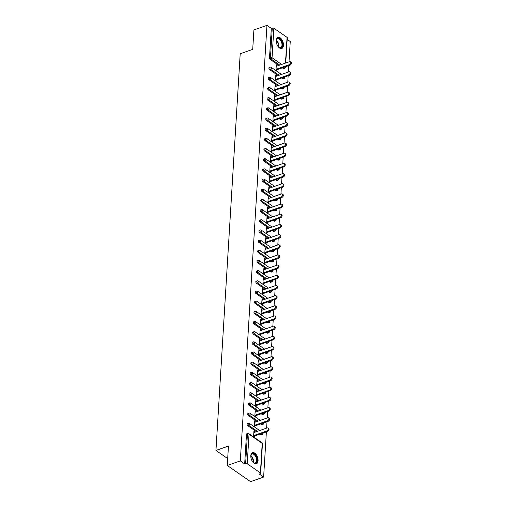 <?xml version="1.0" encoding="UTF-8"?>
<svg xmlns="http://www.w3.org/2000/svg" width="507" height="507" viewBox="0 0 507 507"><rect width="100%" height="100%" fill="white"/><g stroke="black" fill="none" stroke-linecap="round" stroke-linejoin="round"><path stroke-width="0.76" d="M258.069 460.743A5.907 3.264 70.6 0 0 256.32 454.779A5.907 3.264 70.6 0 0 252.473 452.643A5.907 3.264 70.6 0 0 250.8 455.692A5.907 3.264 70.6 0 0 252.543 461.662A5.907 3.264 70.6 0 0 256.39 463.791A5.907 3.264 70.6 0 0 258.069 460.743M283.47 45.421A5.907 3.264 70.6 0 0 281.727 39.457A5.907 3.264 70.6 0 0 277.874 37.322A5.907 3.264 70.6 0 0 276.201 40.376A5.907 3.264 70.6 0 0 277.944 46.34A5.907 3.264 70.6 0 0 281.791 48.476A5.907 3.264 70.6 0 0 283.47 45.421M263.621 477.062L259.261 474.039L260.218 473.703A1.134 0.577 -176.5 0 0 260.649 473.291A1.134 0.577 -176.5 0 0 260.408 472.904L247.22 463.747A1.134 0.577 -176.5 0 0 245.629 463.575L244.672 463.911L240.318 460.888L227.263 465.477L250.572 481.65L263.621 477.062L266.384 431.856M266.612 428.111L267.005 421.678M267.233 417.933L267.626 411.507M267.861 407.761L268.254 401.335M268.482 397.583L268.875 391.157M269.103 387.411L269.496 380.985M269.724 377.24L270.117 370.807M270.345 367.062L270.738 360.635M270.972 356.89L271.365 350.464M271.594 346.712L271.986 340.286M272.215 336.54L272.608 330.114M272.836 326.362L273.229 319.936M273.457 316.191L273.85 309.764M274.084 306.019L274.477 299.586M274.705 295.841L275.098 289.415M275.326 285.669L275.719 279.243M275.947 275.491L276.34 269.065M276.569 265.319L276.961 258.893M277.19 255.148L277.589 248.715M277.817 244.97L278.21 238.543M278.438 234.798L278.831 228.372M279.059 224.62L279.452 218.194M279.68 214.448L280.073 208.022M280.301 204.277L280.694 197.844M280.929 194.099L281.322 187.672M281.55 183.927L281.943 177.501M282.171 173.749L282.564 167.323M282.792 163.577L283.185 157.151M283.413 153.399L283.806 146.973M284.04 143.228L284.433 136.801M284.661 133.056L285.054 126.63M285.283 122.878L285.675 116.452M285.904 112.706L286.297 106.28M286.525 102.528L286.918 96.102M287.152 92.356L287.545 85.93M287.773 82.185L288.166 75.752M288.394 72.007L288.787 65.58M289.015 61.835L290.257 41.523L287.19 39.394M227.263 465.477L228.454 446.04L215.944 450.438L227.687 458.588M215.944 450.438L240.204 53.767L252.714 49.369L253.906 29.938L266.955 25.35L271.308 28.373L269.502 57.918L270.459 57.583L272.265 28.037L271.308 28.373M272.265 28.037A1.134 0.577 3.5 0 1 273.856 28.208L287.051 37.366A1.134 0.577 3.5 0 1 287.292 37.752L285.745 62.982M240.318 460.888L266.955 25.35M275.966 70.631L276.328 64.731L277.025 65.213L276.283 65.479M276.664 71.119L276.746 69.814M276.974 66.068L277.025 65.213M244.672 463.911L246.478 434.366A1.134 0.627 -109.4 0 1 246.801 433.783L247.758 433.447A1.134 0.627 -109.4 0 0 247.435 434.03L246.478 434.366M283.337 68.54L284.288 68.204A1.134 0.627 -109.4 0 0 284.725 68.299L283.768 68.635A1.134 0.627 -109.4 0 1 283.337 68.54L282.336 67.849M278.831 65.416L270.142 59.382A1.134 0.627 -109.4 0 1 269.502 57.918M260.934 434.816L261.885 434.48A1.134 0.627 -109.4 0 0 262.322 434.575L261.371 434.905A1.134 0.627 -109.4 0 1 260.934 434.816L259.933 434.119M256.428 431.685L247.739 425.658A1.134 0.627 -109.4 0 1 247.099 424.194A1.134 0.627 -109.4 0 1 247.422 423.605L248.379 423.275A1.134 0.627 -109.4 0 0 248.056 423.858A1.134 0.627 70.6 0 0 248.696 425.322L247.739 425.658M261.555 424.638L262.506 424.302A1.134 0.627 -109.4 0 0 262.943 424.397L261.992 424.733A1.134 0.627 -109.4 0 1 261.555 424.638L260.56 423.947M257.049 421.513L248.367 415.48A1.134 0.627 -109.4 0 1 247.727 414.023A1.134 0.627 -109.4 0 1 248.05 413.433L249 413.097A1.134 0.627 -109.4 0 0 248.677 413.687A1.134 0.627 70.6 0 0 249.317 415.151L248.367 415.48M262.176 414.466L263.127 414.13A1.134 0.627 -109.4 0 0 263.564 414.225L262.613 414.561A1.134 0.627 -109.4 0 1 262.176 414.466L261.181 413.775M257.67 411.342L248.988 405.308A1.134 0.627 -109.4 0 1 248.348 403.845A1.134 0.627 -109.4 0 1 248.671 403.261L249.621 402.926A1.134 0.627 -109.4 0 0 249.298 403.509A1.134 0.627 70.6 0 0 249.938 404.973L248.988 405.308M262.797 404.288L263.754 403.952A1.134 0.627 -109.4 0 0 264.191 404.047L263.234 404.383A1.134 0.627 -109.4 0 1 262.797 404.288L261.802 403.597M258.297 401.164L249.609 395.137A1.134 0.627 -109.4 0 1 248.969 393.673A1.134 0.627 -109.4 0 1 249.292 393.083L250.243 392.748A1.134 0.627 -109.4 0 0 249.919 393.337A1.134 0.627 70.6 0 0 250.559 394.801L249.609 395.137M263.418 394.116L264.375 393.781A1.134 0.627 -109.4 0 0 264.812 393.876L263.855 394.212A1.134 0.627 -109.4 0 1 263.418 394.116L262.423 393.426M258.919 390.992L250.23 384.959A1.134 0.627 -109.4 0 1 249.59 383.495A1.134 0.627 -109.4 0 1 249.913 382.912L250.87 382.576A1.134 0.627 -109.4 0 0 250.547 383.159A1.134 0.627 70.6 0 0 251.187 384.623L250.23 384.959M264.046 383.945L264.996 383.609A1.134 0.627 -109.4 0 0 265.434 383.698L264.483 384.033A1.134 0.627 -109.4 0 1 264.046 383.945L263.044 383.248M259.54 380.814L250.851 374.787A1.134 0.627 -109.4 0 1 250.211 373.323A1.134 0.627 -109.4 0 1 250.534 372.734L251.491 372.398A1.134 0.627 -109.4 0 0 251.168 372.987A1.134 0.627 70.6 0 0 251.808 374.451L250.851 374.787M264.667 373.767L265.617 373.431A1.134 0.627 -109.4 0 0 266.055 373.526L265.104 373.862A1.134 0.627 -109.4 0 1 264.667 373.767L263.672 373.076M260.161 370.642L251.472 364.609A1.134 0.627 -109.4 0 1 250.838 363.145A1.134 0.627 -109.4 0 1 251.155 362.562L252.112 362.226A1.134 0.627 -109.4 0 0 251.789 362.816A1.134 0.627 70.6 0 0 252.429 364.279L251.472 364.609M265.288 363.595L266.238 363.259A1.134 0.627 -109.4 0 0 266.676 363.354L265.725 363.69A1.134 0.627 -109.4 0 1 265.288 363.595L264.293 362.904M260.782 360.464L252.099 354.437A1.134 0.627 -109.4 0 1 251.459 352.973A1.134 0.627 -109.4 0 1 251.783 352.384L252.733 352.054A1.134 0.627 -109.4 0 0 252.41 352.638A1.134 0.627 70.6 0 0 253.05 354.101L252.099 354.437M265.909 353.417L266.866 353.081A1.134 0.627 -109.4 0 0 267.303 353.176L266.346 353.512A1.134 0.627 -109.4 0 1 265.909 353.417L264.914 352.726M261.409 350.293L252.72 344.266A1.134 0.627 -109.4 0 1 252.08 342.802A1.134 0.627 -109.4 0 1 252.404 342.212L253.354 341.876A1.134 0.627 -109.4 0 0 253.031 342.466A1.134 0.627 70.6 0 0 253.671 343.93L252.72 344.266M266.53 343.245L267.487 342.909A1.134 0.627 -109.4 0 0 267.924 343.005L266.967 343.34A1.134 0.627 -109.4 0 1 266.53 343.245L265.535 342.555M262.03 340.121L253.342 334.088A1.134 0.627 -109.4 0 1 252.701 332.624A1.134 0.627 -109.4 0 1 253.025 332.041L253.975 331.705A1.134 0.627 -109.4 0 0 253.658 332.288A1.134 0.627 70.6 0 0 254.299 333.752L253.342 334.088M267.157 333.067L268.108 332.738A1.134 0.627 -109.4 0 0 268.545 332.826L267.588 333.162A1.134 0.627 -109.4 0 1 267.157 333.067L266.156 332.377M262.651 329.943L253.963 323.916A1.134 0.627 -109.4 0 1 253.323 322.452A1.134 0.627 -109.4 0 1 253.646 321.863L254.603 321.527A1.134 0.627 -109.4 0 0 254.28 322.116A1.134 0.627 70.6 0 0 254.92 323.58L253.963 323.916M267.778 322.896L268.729 322.56A1.134 0.627 -109.4 0 0 269.166 322.655L268.216 322.991A1.134 0.627 -109.4 0 1 267.778 322.896L266.783 322.205M263.272 319.771L254.584 313.738A1.134 0.627 -109.4 0 1 253.95 312.274A1.134 0.627 -109.4 0 1 254.267 311.691L255.224 311.355A1.134 0.627 -109.4 0 0 254.901 311.944A1.134 0.627 70.6 0 0 255.541 313.408L254.584 313.738M268.399 312.724L269.35 312.388A1.134 0.627 -109.4 0 0 269.787 312.483L268.837 312.813A1.134 0.627 -109.4 0 1 268.399 312.724L267.404 312.033M263.894 309.593L255.211 303.566A1.134 0.627 -109.4 0 1 254.571 302.102A1.134 0.627 -109.4 0 1 254.894 301.513L255.845 301.183A1.134 0.627 -109.4 0 0 255.522 301.766A1.134 0.627 70.6 0 0 256.162 303.23L255.211 303.566M269.021 302.546L269.978 302.21A1.134 0.627 -109.4 0 0 270.408 302.305L269.458 302.641A1.134 0.627 -109.4 0 1 269.021 302.546L268.026 301.855M264.521 299.422L255.832 293.395A1.134 0.627 -109.4 0 1 255.192 291.931A1.134 0.627 -109.4 0 1 255.515 291.341L256.466 291.005A1.134 0.627 -109.4 0 0 256.143 291.595A1.134 0.627 70.6 0 0 256.783 293.059L255.832 293.395M269.642 292.374L270.599 292.038A1.134 0.627 -109.4 0 0 271.036 292.133L270.079 292.469A1.134 0.627 -109.4 0 1 269.642 292.374L268.647 291.683M265.142 289.25L256.453 283.217A1.134 0.627 -109.4 0 1 255.813 281.753A1.134 0.627 -109.4 0 1 256.136 281.17L257.087 280.834A1.134 0.627 -109.4 0 0 256.77 281.417A1.134 0.627 70.6 0 0 257.404 282.881L256.453 283.217M270.269 282.196L271.22 281.867A1.134 0.627 -109.4 0 0 271.657 281.955L270.7 282.291A1.134 0.627 -109.4 0 1 270.269 282.196L269.268 281.505M265.763 279.072L257.074 273.045A1.134 0.627 -109.4 0 1 256.434 271.581A1.134 0.627 -109.4 0 1 256.757 270.992L257.714 270.656A1.134 0.627 -109.4 0 0 257.391 271.245A1.134 0.627 70.6 0 0 258.031 272.709L257.074 273.045M270.89 272.025L271.841 271.689A1.134 0.627 -109.4 0 0 272.278 271.784L271.327 272.12A1.134 0.627 -109.4 0 1 270.89 272.025L269.895 271.334M266.384 268.9L257.695 262.867A1.134 0.627 -109.4 0 1 257.062 261.403A1.134 0.627 -109.4 0 1 257.379 260.82L258.336 260.484A1.134 0.627 -109.4 0 0 258.012 261.073A1.134 0.627 70.6 0 0 258.652 262.531L257.695 262.867M271.511 261.853L272.462 261.517A1.134 0.627 -109.4 0 0 272.899 261.612L271.948 261.942A1.134 0.627 -109.4 0 1 271.511 261.853L270.516 261.156M267.005 258.722L258.323 252.695A1.134 0.627 -109.4 0 1 257.683 251.231A1.134 0.627 -109.4 0 1 258.006 250.642L258.957 250.312A1.134 0.627 -109.4 0 0 258.633 250.895A1.134 0.627 70.6 0 0 259.273 252.359L258.323 252.695M272.132 251.675L273.089 251.339A1.134 0.627 -109.4 0 0 273.52 251.434L272.57 251.77A1.134 0.627 -109.4 0 1 272.132 251.675L271.137 250.984M267.633 248.55L258.944 242.523A1.134 0.627 -109.4 0 1 258.304 241.059A1.134 0.627 -109.4 0 1 258.627 240.47L259.578 240.134A1.134 0.627 -109.4 0 0 259.254 240.724A1.134 0.627 70.6 0 0 259.895 242.188L258.944 242.523M272.753 241.503L273.71 241.167A1.134 0.627 -109.4 0 0 274.148 241.262L273.191 241.598A1.134 0.627 -109.4 0 1 272.753 241.503L271.758 240.812M268.254 238.379L259.565 232.345A1.134 0.627 -109.4 0 1 258.925 230.881A1.134 0.627 -109.4 0 1 259.248 230.298L260.199 229.963A1.134 0.627 -109.4 0 0 259.882 230.546A1.134 0.627 70.6 0 0 260.516 232.01L259.565 232.345M273.374 231.325L274.331 230.996A1.134 0.627 -109.4 0 0 274.769 231.084L273.812 231.42A1.134 0.627 -109.4 0 1 273.374 231.325L272.379 230.634M268.875 228.201L260.186 222.174A1.134 0.627 -109.4 0 1 259.546 220.71A1.134 0.627 -109.4 0 1 259.869 220.12L260.826 219.785A1.134 0.627 -109.4 0 0 260.503 220.374A1.134 0.627 70.6 0 0 261.143 221.838L260.186 222.174M274.002 221.153L274.952 220.818A1.134 0.627 -109.4 0 0 275.39 220.913L274.439 221.248A1.134 0.627 -109.4 0 1 274.002 221.153L273 220.463M269.496 218.029L260.807 211.996A1.134 0.627 -109.4 0 1 260.167 210.532A1.134 0.627 -109.4 0 1 260.49 209.949L261.447 209.613A1.134 0.627 -109.4 0 0 261.124 210.196A1.134 0.627 70.6 0 0 261.764 211.66L260.807 211.996M274.623 210.982L275.574 210.646A1.134 0.627 -109.4 0 0 276.011 210.735L275.06 211.07A1.134 0.627 -109.4 0 1 274.623 210.982L273.628 210.285M270.117 207.851L261.435 201.824A1.134 0.627 -109.4 0 1 260.794 200.36A1.134 0.627 -109.4 0 1 261.118 199.771L262.068 199.435A1.134 0.627 -109.4 0 0 261.745 200.024A1.134 0.627 70.6 0 0 262.385 201.488L261.435 201.824M275.244 200.804L276.201 200.468A1.134 0.627 -109.4 0 0 276.632 200.563L275.681 200.899A1.134 0.627 -109.4 0 1 275.244 200.804L274.249 200.113M270.738 197.679L262.056 191.646A1.134 0.627 -109.4 0 1 261.416 190.188A1.134 0.627 -109.4 0 1 261.739 189.599L262.689 189.263A1.134 0.627 -109.4 0 0 262.366 189.852A1.134 0.627 70.6 0 0 263.006 191.316L262.056 191.646M275.865 190.632L276.822 190.296A1.134 0.627 -109.4 0 0 277.259 190.391L276.302 190.727A1.134 0.627 -109.4 0 1 275.865 190.632L274.87 189.941M271.365 187.508L262.677 181.474A1.134 0.627 -109.4 0 1 262.037 180.01A1.134 0.627 -109.4 0 1 262.36 179.427L263.31 179.091A1.134 0.627 -109.4 0 0 262.987 179.674A1.134 0.627 70.6 0 0 263.627 181.138L262.677 181.474M276.486 180.454L277.443 180.118A1.134 0.627 -109.4 0 0 277.88 180.213L276.923 180.549A1.134 0.627 -109.4 0 1 276.486 180.454L275.491 179.763M271.986 177.33L263.298 171.303A1.134 0.627 -109.4 0 1 262.658 169.839A1.134 0.627 -109.4 0 1 262.981 169.249L263.938 168.913A1.134 0.627 -109.4 0 0 263.615 169.503A1.134 0.627 70.6 0 0 264.255 170.967L263.298 171.303M277.114 170.282L278.064 169.946A1.134 0.627 -109.4 0 0 278.501 170.041L277.551 170.377A1.134 0.627 -109.4 0 1 277.114 170.282L276.112 169.592M272.608 167.158L263.919 161.125A1.134 0.627 -109.4 0 1 263.279 159.661A1.134 0.627 -109.4 0 1 263.602 159.078L264.559 158.742A1.134 0.627 -109.4 0 0 264.236 159.325A1.134 0.627 70.6 0 0 264.876 160.789L263.919 161.125M277.735 160.104L278.685 159.775A1.134 0.627 -109.4 0 0 279.123 159.863L278.172 160.199A1.134 0.627 -109.4 0 1 277.735 160.104L276.74 159.413M273.229 156.98L264.546 150.953A1.134 0.627 -109.4 0 1 263.906 149.489A1.134 0.627 -109.4 0 1 264.229 148.9L265.18 148.564A1.134 0.627 -109.4 0 0 264.857 149.153A1.134 0.627 70.6 0 0 265.497 150.617L264.546 150.953M278.356 149.933L279.306 149.597A1.134 0.627 -109.4 0 0 279.744 149.692L278.793 150.028A1.134 0.627 -109.4 0 1 278.356 149.933L277.361 149.242M273.85 146.808L265.167 140.775A1.134 0.627 -109.4 0 1 264.527 139.311A1.134 0.627 -109.4 0 1 264.85 138.728L265.801 138.392A1.134 0.627 -109.4 0 0 265.478 138.981A1.134 0.627 70.6 0 0 266.118 140.445L265.167 140.775M278.977 139.761L279.934 139.425A1.134 0.627 -109.4 0 0 280.371 139.52L279.414 139.85A1.134 0.627 -109.4 0 1 278.977 139.761L277.982 139.07M274.477 136.63L265.788 130.603A1.134 0.627 -109.4 0 1 265.148 129.139A1.134 0.627 -109.4 0 1 265.472 128.55L266.422 128.22A1.134 0.627 -109.4 0 0 266.099 128.803A1.134 0.627 70.6 0 0 266.739 130.267L265.788 130.603M279.598 129.583L280.555 129.247A1.134 0.627 -109.4 0 0 280.992 129.342L280.035 129.678A1.134 0.627 -109.4 0 1 279.598 129.583L278.603 128.892M275.098 126.458L266.409 120.432A1.134 0.627 -109.4 0 1 265.769 118.968A1.134 0.627 -109.4 0 1 266.093 118.378L267.05 118.042A1.134 0.627 -109.4 0 0 266.726 118.632A1.134 0.627 70.6 0 0 267.366 120.096L266.409 120.432M280.225 119.411L281.176 119.075A1.134 0.627 -109.4 0 0 281.613 119.17L280.656 119.506A1.134 0.627 -109.4 0 1 280.225 119.411L279.224 118.72M275.719 116.287L267.031 110.253A1.134 0.627 -109.4 0 1 266.39 108.79A1.134 0.627 -109.4 0 1 266.714 108.206L267.671 107.871A1.134 0.627 -109.4 0 0 267.347 108.454A1.134 0.627 70.6 0 0 267.988 109.918L267.031 110.253M280.846 109.233L281.797 108.904A1.134 0.627 -109.4 0 0 282.234 108.992L281.284 109.328A1.134 0.627 -109.4 0 1 280.846 109.233L279.851 108.542M276.34 106.109L267.652 100.082A1.134 0.627 -109.4 0 1 267.018 98.618A1.134 0.627 -109.4 0 1 267.335 98.028L268.292 97.693A1.134 0.627 -109.4 0 0 267.969 98.282A1.134 0.627 70.6 0 0 268.609 99.746L267.652 100.082M281.467 99.061L282.418 98.726A1.134 0.627 -109.4 0 0 282.855 98.821L281.905 99.157A1.134 0.627 -109.4 0 1 281.467 99.061L280.472 98.371M276.961 95.937L268.279 89.904A1.134 0.627 -109.4 0 1 267.639 88.44A1.134 0.627 -109.4 0 1 267.962 87.857L268.913 87.521A1.134 0.627 -109.4 0 0 268.59 88.11A1.134 0.627 70.6 0 0 269.23 89.568L268.279 89.904M282.088 88.89L283.045 88.554A1.134 0.627 -109.4 0 0 283.476 88.649L282.526 88.979A1.134 0.627 -109.4 0 1 282.088 88.89L281.093 88.193M277.589 85.759L268.9 79.732A1.134 0.627 -109.4 0 1 268.26 78.268A1.134 0.627 -109.4 0 1 268.583 77.679L269.534 77.349A1.134 0.627 -109.4 0 0 269.211 77.932A1.134 0.627 70.6 0 0 269.851 79.396L268.9 79.732M282.71 78.712L283.667 78.376A1.134 0.627 -109.4 0 0 284.104 78.471L283.147 78.807A1.134 0.627 -109.4 0 1 282.71 78.712L281.715 78.021M278.21 75.587L269.521 69.56A1.134 0.627 -109.4 0 1 268.881 68.096A1.134 0.627 -109.4 0 1 269.204 67.507L270.155 67.171A1.134 0.627 -109.4 0 0 269.838 67.761A1.134 0.627 70.6 0 0 270.472 69.225L269.521 69.56M276.353 76.24L276.404 75.391L275.707 74.903L275.345 80.803M276.042 81.291L276.125 79.986M275.732 86.412L275.783 85.563L275.086 85.081L274.724 90.981M275.421 91.463L275.504 90.164M275.111 96.59L275.162 95.734L274.458 95.253L274.097 101.153M274.8 101.641L274.876 100.335M274.483 106.762L274.541 105.912L273.837 105.424L273.476 111.331M274.179 111.813L274.255 110.507M273.862 116.94L273.913 116.084L273.216 115.602L272.855 121.503M273.552 121.991L273.634 120.685M273.241 127.111L273.292 126.262L272.595 125.774L272.234 131.674M272.931 132.162L273.013 130.857M272.62 137.283L272.671 136.434L271.974 135.952L271.613 141.852M272.31 142.334L272.392 141.035M271.999 147.461L272.05 146.612L271.346 146.124L270.985 152.024M271.689 152.512L271.765 151.206M271.372 157.633L271.429 156.783L270.725 156.295L270.364 162.202M271.068 162.684L271.144 161.378M270.751 167.811L270.801 166.955L270.104 166.473L269.743 172.374M270.44 172.862L270.523 171.556M270.13 177.982L270.18 177.133L269.483 176.645L269.122 182.545M269.819 183.033L269.901 181.728M269.509 188.154L269.559 187.305L268.862 186.823L268.501 192.723M269.198 193.205L269.28 191.906M268.887 198.332L268.938 197.483L268.235 196.995L267.88 202.895M268.577 203.383L268.653 202.078M268.26 208.504L268.317 207.655L267.614 207.167L267.252 213.073M267.956 213.555L268.032 212.256M267.639 218.682L267.69 217.826L266.993 217.345L266.631 223.245M267.328 223.733L267.411 222.427M267.018 228.853L267.069 228.004L266.371 227.516L266.01 233.423M266.707 233.904L266.79 232.599M266.397 239.025L266.448 238.176L265.75 237.694L265.389 243.594M266.086 244.082L266.169 242.777M265.776 249.203L265.826 248.354L265.129 247.866L264.768 253.766M265.465 254.254L265.541 252.949M265.148 259.375L265.205 258.526L264.502 258.038L264.141 263.944M264.844 264.426L264.92 263.127M264.527 269.553L264.578 268.697L263.881 268.216L263.52 274.116M264.223 274.604L264.299 273.298M263.906 279.725L263.957 278.875L263.26 278.387L262.899 284.294M263.596 284.776L263.678 283.47M263.285 289.903L263.336 289.047L262.639 288.565L262.277 294.466M262.975 294.954L263.057 293.648M262.664 300.074L262.715 299.225L262.018 298.737L261.656 304.637M262.353 305.125L262.436 303.82M262.037 310.246L262.094 309.397L261.39 308.915L261.029 314.815M261.732 315.297L261.808 313.998M261.416 320.424L261.473 319.575L260.769 319.087L260.408 324.987M261.111 325.475L261.187 324.169M260.794 330.596L260.845 329.746L260.148 329.258L259.787 335.165M260.484 335.647L260.566 334.341M260.173 340.774L260.224 339.918L259.527 339.437L259.166 345.337M259.863 345.825L259.945 344.519M259.552 350.945L259.603 350.096L258.906 349.608L258.545 355.508M259.242 355.996L259.324 354.691M258.931 361.117L258.982 360.268L258.278 359.786L257.917 365.686M258.621 366.168L258.697 364.869M258.304 371.295L258.361 370.446L257.657 369.958L257.296 375.858M258 376.346L258.076 375.041M257.683 381.467L257.733 380.618L257.036 380.13L256.675 386.036M257.372 386.518L257.455 385.219M257.062 391.645L257.112 390.789L256.415 390.308L256.054 396.208M256.751 396.696L256.834 395.39M256.441 401.817L256.491 400.967L255.794 400.479L255.433 406.386M256.13 406.868L256.212 405.562M255.82 411.988L255.87 411.139L255.167 410.657L254.812 416.558M255.509 417.039L255.585 415.74M255.192 422.166L255.249 421.317L254.546 420.829L254.184 426.729M254.888 427.217L254.964 425.912M254.571 432.338L254.622 431.489L253.925 431.001L253.563 436.907M254.261 437.389L254.343 436.09M276.404 75.391L275.662 75.651M275.783 85.563L275.035 85.822M275.162 95.734L274.414 96M274.541 105.912L273.793 106.172M273.913 116.084L273.172 116.35M273.292 126.262L272.551 126.522M272.671 136.434L271.923 136.694M272.05 146.612L271.302 146.872M271.429 156.783L270.681 157.043M270.801 166.955L270.06 167.221M270.18 177.133L269.439 177.393M269.559 187.305L268.811 187.565M268.938 197.483L268.19 197.743M268.317 207.655L267.569 207.914M267.69 217.826L266.948 218.092M267.069 228.004L266.327 228.264M266.448 238.176L265.706 238.442M265.826 248.354L265.079 248.614M265.205 258.526L264.458 258.785M264.578 268.697L263.836 268.964M263.957 278.875L263.215 279.135M263.336 289.047L262.594 289.313M262.715 299.225L261.967 299.485M262.094 309.397L261.346 309.657M261.473 319.575L260.725 319.835M260.845 329.746L260.104 330.006M260.224 339.918L259.483 340.184M259.603 350.096L258.855 350.356M258.982 360.268L258.234 360.528M258.361 370.446L257.613 370.706M257.733 380.618L256.992 380.877M257.112 390.789L256.371 391.055M256.491 400.967L255.743 401.227M255.87 411.139L255.122 411.405M255.249 421.317L254.501 421.577M254.622 431.489L253.88 431.749M290.359 61.746L291.056 62.234A1.743 1.153 124.8 0 1 291.31 63.762A1.743 1.153 124.8 0 1 289.972 65.162L289.275 64.681A1.743 1.153 -55.2 0 0 290.612 63.274A1.743 1.153 -55.2 0 0 290.359 61.746A1.743 1.153 -55.2 0 0 289.459 61.677L276.233 66.328M289.275 64.681L276.049 69.326M289.972 65.162L275.998 70.074M289.738 71.924L290.435 72.406A1.743 1.153 124.8 0 1 290.688 73.933A1.743 1.153 124.8 0 1 289.351 75.34L288.654 74.852A1.743 1.153 -55.2 0 0 289.985 73.445A1.743 1.153 -55.2 0 0 289.738 71.924A1.743 1.153 -55.2 0 0 288.838 71.855L275.605 76.5M288.654 74.852L275.421 79.504M289.351 75.34L275.377 80.245M289.117 82.096L289.814 82.584A1.743 1.153 124.8 0 1 290.067 84.105A1.743 1.153 124.8 0 1 288.73 85.512L288.027 85.024A1.743 1.153 -55.2 0 0 289.364 83.623A1.743 1.153 -55.2 0 0 289.117 82.096A1.743 1.153 -55.2 0 0 288.21 82.026L274.984 86.678M288.027 85.024L274.8 89.676M288.73 85.512L274.756 90.423M288.496 92.268L289.193 92.756A1.743 1.153 124.8 0 1 289.44 94.283A1.743 1.153 124.8 0 1 288.109 95.684L287.406 95.202A1.743 1.153 -55.2 0 0 288.743 93.795A1.743 1.153 -55.2 0 0 288.496 92.268A1.743 1.153 -55.2 0 0 287.589 92.204L274.363 96.85M287.406 95.202L274.179 99.847M288.109 95.684L274.135 100.595M287.868 102.446L288.572 102.927A1.743 1.153 124.8 0 1 288.819 104.455A1.743 1.153 124.8 0 1 287.482 105.862L286.785 105.374A1.743 1.153 -55.2 0 0 288.122 103.973A1.743 1.153 -55.2 0 0 287.868 102.446A1.743 1.153 -55.2 0 0 286.968 102.376L273.742 107.021M286.785 105.374L273.558 110.025M287.482 105.862L273.514 110.773M287.247 112.617L287.944 113.105A1.743 1.153 124.8 0 1 288.198 114.633A1.743 1.153 124.8 0 1 286.861 116.033L286.163 115.552A1.743 1.153 -55.2 0 0 287.501 114.145A1.743 1.153 -55.2 0 0 287.247 112.617A1.743 1.153 -55.2 0 0 286.347 112.548L273.121 117.199M286.163 115.552L272.937 120.197M286.861 116.033L272.886 120.945M276.201 41.295A5.114 2.827 -109.4 0 1 276.321 40.072A5.114 2.827 -109.4 0 1 281.163 40.345A5.114 2.827 -109.4 0 1 282.285 46.448A5.114 2.827 -109.4 0 1 278.863 47.303A5.114 2.827 -109.4 0 1 278.001 46.422M280.732 40.649A4.734 2.617 70.6 0 0 277.487 38.703A4.734 2.617 70.6 0 0 276.29 40.243A4.734 2.617 -109.4 0 1 277.627 41.745A4.734 2.617 -109.4 0 1 278.73 47.189A4.734 2.617 70.6 0 0 280.631 47.639A4.734 2.617 70.6 0 0 280.732 40.649M281.417 48.564A5.869 3.245 70.6 0 0 281.429 39.939A5.869 3.245 70.6 0 0 277.525 37.493M250.8 456.617A5.114 2.827 -109.4 0 1 250.921 455.394A5.114 2.827 -109.4 0 1 255.762 455.666A5.114 2.827 -109.4 0 1 256.884 461.763A5.114 2.827 -109.4 0 1 253.462 462.618A5.114 2.827 -109.4 0 1 252.6 461.738M255.332 455.97A4.734 2.617 70.6 0 0 252.087 454.025A4.734 2.617 70.6 0 0 250.889 455.559A4.734 2.617 -109.4 0 1 252.226 457.061A4.734 2.617 -109.4 0 1 253.329 462.504A4.734 2.617 70.6 0 0 255.23 462.954A4.734 2.617 70.6 0 0 255.332 455.97M256.01 463.88A5.869 3.245 70.6 0 0 256.029 455.261A5.869 3.245 70.6 0 0 252.125 452.808M286.626 122.795L287.323 123.277A1.743 1.153 124.8 0 1 287.577 124.804A1.743 1.153 124.8 0 1 286.24 126.211L285.542 125.723A1.743 1.153 -55.2 0 0 286.873 124.316A1.743 1.153 -55.2 0 0 286.626 122.795A1.743 1.153 -55.2 0 0 285.726 122.726L272.493 127.371M285.542 125.723L272.31 130.375M286.24 126.211L272.265 131.123M286.005 132.967L286.702 133.455A1.743 1.153 124.8 0 1 286.956 134.976A1.743 1.153 124.8 0 1 285.618 136.383L284.921 135.901A1.743 1.153 -55.2 0 0 286.252 134.494A1.743 1.153 -55.2 0 0 286.005 132.967A1.743 1.153 -55.2 0 0 285.099 132.897L271.872 137.549M284.921 135.901L271.689 140.547M285.618 136.383L271.644 141.295M285.384 143.139L286.081 143.627A1.743 1.153 124.8 0 1 286.328 145.154A1.743 1.153 124.8 0 1 284.997 146.561L284.294 146.073A1.743 1.153 -55.2 0 0 285.631 144.666A1.743 1.153 -55.2 0 0 285.384 143.139A1.743 1.153 -55.2 0 0 284.478 143.075L271.251 147.721M284.294 146.073L271.068 150.718M284.997 146.561L271.023 151.466M284.757 153.317L285.46 153.798A1.743 1.153 124.8 0 1 285.707 155.326A1.743 1.153 124.8 0 1 284.37 156.733L283.673 156.245A1.743 1.153 -55.2 0 0 285.01 154.844A1.743 1.153 -55.2 0 0 284.757 153.317A1.743 1.153 -55.2 0 0 283.857 153.247L270.63 157.899M283.673 156.245L270.446 160.896M284.37 156.733L270.402 161.644M284.135 163.488L284.839 163.976A1.743 1.153 124.8 0 1 285.086 165.504A1.743 1.153 124.8 0 1 283.749 166.904L283.052 166.423A1.743 1.153 -55.2 0 0 284.389 165.016A1.743 1.153 -55.2 0 0 284.135 163.488A1.743 1.153 -55.2 0 0 283.236 163.419L270.009 168.071M283.052 166.423L269.825 171.068M283.749 166.904L269.775 171.816M283.514 173.667L284.212 174.148A1.743 1.153 124.8 0 1 284.465 175.675A1.743 1.153 124.8 0 1 283.128 177.082L282.431 176.594A1.743 1.153 -55.2 0 0 283.768 175.188A1.743 1.153 -55.2 0 0 283.514 173.667A1.743 1.153 -55.2 0 0 282.614 173.597L269.382 178.242M282.431 176.594L269.198 181.246M283.128 177.082L269.154 181.994M282.893 183.838L283.59 184.326A1.743 1.153 124.8 0 1 283.844 185.847A1.743 1.153 124.8 0 1 282.507 187.254L281.81 186.772A1.743 1.153 -55.2 0 0 283.14 185.366A1.743 1.153 -55.2 0 0 282.893 183.838A1.743 1.153 -55.2 0 0 281.993 183.768L268.761 188.42M281.81 186.772L268.577 191.418M282.507 187.254L268.533 192.166M282.272 194.01L282.969 194.498A1.743 1.153 124.8 0 1 283.217 196.025A1.743 1.153 124.8 0 1 281.886 197.432L281.182 196.944A1.743 1.153 -55.2 0 0 282.519 195.537A1.743 1.153 -55.2 0 0 282.272 194.01A1.743 1.153 -55.2 0 0 281.366 193.947L268.14 198.592M281.182 196.944L267.956 201.596M281.886 197.432L267.911 202.337M281.645 204.188L282.348 204.67A1.743 1.153 124.8 0 1 282.595 206.197A1.743 1.153 124.8 0 1 281.265 207.604L280.561 207.116A1.743 1.153 -55.2 0 0 281.898 205.715A1.743 1.153 -55.2 0 0 281.645 204.188A1.743 1.153 -55.2 0 0 280.745 204.118L267.519 208.77M280.561 207.116L267.335 211.768M281.265 207.604L267.29 212.515M281.024 214.36L281.727 214.848A1.743 1.153 124.8 0 1 281.974 216.375A1.743 1.153 124.8 0 1 280.637 217.776L279.94 217.294A1.743 1.153 -55.2 0 0 281.277 215.887A1.743 1.153 -55.2 0 0 281.024 214.36A1.743 1.153 -55.2 0 0 280.124 214.29L266.897 218.942M279.94 217.294L266.714 221.939M280.637 217.776L266.669 222.687M280.403 224.538L281.1 225.019A1.743 1.153 124.8 0 1 281.353 226.547A1.743 1.153 124.8 0 1 280.016 227.954L279.319 227.466A1.743 1.153 -55.2 0 0 280.656 226.065A1.743 1.153 -55.2 0 0 280.403 224.538A1.743 1.153 -55.2 0 0 279.503 224.468L266.27 229.113M279.319 227.466L266.093 232.117M280.016 227.954L266.042 232.865M279.782 234.709L280.479 235.197A1.743 1.153 124.8 0 1 280.732 236.718A1.743 1.153 124.8 0 1 279.395 238.125L278.698 237.644A1.743 1.153 -55.2 0 0 280.029 236.237A1.743 1.153 -55.2 0 0 279.782 234.709A1.743 1.153 -55.2 0 0 278.882 234.64L265.649 239.291M278.698 237.644L265.465 242.289M279.395 238.125L265.421 243.037M279.161 244.887L279.858 245.369A1.743 1.153 124.8 0 1 280.111 246.896A1.743 1.153 124.8 0 1 278.774 248.303L278.07 247.815A1.743 1.153 -55.2 0 0 279.408 246.408A1.743 1.153 -55.2 0 0 279.161 244.887A1.743 1.153 -55.2 0 0 278.254 244.818L265.028 249.463M278.07 247.815L264.844 252.467M278.774 248.303L264.8 253.208M278.533 255.059L279.237 255.541A1.743 1.153 124.8 0 1 279.484 257.068A1.743 1.153 124.8 0 1 278.153 258.475L277.449 257.987A1.743 1.153 -55.2 0 0 278.787 256.586A1.743 1.153 -55.2 0 0 278.533 255.059A1.743 1.153 -55.2 0 0 277.633 254.989L264.407 259.641M277.449 257.987L264.223 262.639M278.153 258.475L264.179 263.387M277.912 265.231L278.616 265.719A1.743 1.153 124.8 0 1 278.863 267.246A1.743 1.153 124.8 0 1 277.525 268.647L276.828 268.165A1.743 1.153 -55.2 0 0 278.166 266.758A1.743 1.153 -55.2 0 0 277.912 265.231A1.743 1.153 -55.2 0 0 277.012 265.161L263.786 269.813M276.828 268.165L263.602 272.81M277.525 268.647L263.558 273.558M277.291 275.409L277.988 275.89A1.743 1.153 124.8 0 1 278.242 277.418A1.743 1.153 124.8 0 1 276.904 278.825L276.207 278.337A1.743 1.153 -55.2 0 0 277.544 276.936A1.743 1.153 -55.2 0 0 277.291 275.409A1.743 1.153 -55.2 0 0 276.391 275.339L263.165 279.984M276.207 278.337L262.981 282.988M276.904 278.825L262.93 283.736M276.67 285.58L277.367 286.068A1.743 1.153 124.8 0 1 277.621 287.596A1.743 1.153 124.8 0 1 276.283 288.996L275.586 288.515A1.743 1.153 -55.2 0 0 276.917 287.108A1.743 1.153 -55.2 0 0 276.67 285.58A1.743 1.153 -55.2 0 0 275.77 285.511L262.537 290.162M275.586 288.515L262.353 293.16M276.283 288.996L262.309 293.908M276.049 295.758L276.746 296.24A1.743 1.153 124.8 0 1 276.999 297.767A1.743 1.153 124.8 0 1 275.662 299.174L274.959 298.686A1.743 1.153 -55.2 0 0 276.296 297.279A1.743 1.153 -55.2 0 0 276.049 295.758A1.743 1.153 -55.2 0 0 275.143 295.689L261.916 300.334M274.959 298.686L261.732 303.338M275.662 299.174L261.688 304.086M275.428 305.93L276.125 306.418A1.743 1.153 124.8 0 1 276.372 307.939A1.743 1.153 124.8 0 1 275.041 309.346L274.338 308.864A1.743 1.153 -55.2 0 0 275.675 307.457A1.743 1.153 -55.2 0 0 275.428 305.93A1.743 1.153 -55.2 0 0 274.521 305.86L261.295 310.512M274.338 308.864L261.111 313.51M275.041 309.346L261.067 314.258M274.8 316.102L275.504 316.59A1.743 1.153 124.8 0 1 275.751 318.117A1.743 1.153 124.8 0 1 274.414 319.524L273.717 319.036A1.743 1.153 -55.2 0 0 275.054 317.629A1.743 1.153 -55.2 0 0 274.8 316.102A1.743 1.153 -55.2 0 0 273.9 316.038L260.674 320.684M273.717 319.036L260.49 323.681M274.414 319.524L260.446 324.429M274.179 326.28L274.876 326.762A1.743 1.153 124.8 0 1 275.13 328.289A1.743 1.153 124.8 0 1 273.793 329.696L273.096 329.208A1.743 1.153 -55.2 0 0 274.433 327.807A1.743 1.153 -55.2 0 0 274.179 326.28A1.743 1.153 -55.2 0 0 273.279 326.21L260.053 330.856M273.096 329.208L259.869 333.859M273.793 329.696L259.818 334.607M273.558 336.452L274.255 336.94A1.743 1.153 124.8 0 1 274.509 338.467A1.743 1.153 124.8 0 1 273.172 339.867L272.474 339.386A1.743 1.153 -55.2 0 0 273.805 337.979A1.743 1.153 -55.2 0 0 273.558 336.452A1.743 1.153 -55.2 0 0 272.658 336.382L259.426 341.034M272.474 339.386L259.242 344.031M273.172 339.867L259.197 344.779M272.937 346.63L273.634 347.111A1.743 1.153 124.8 0 1 273.888 348.639A1.743 1.153 124.8 0 1 272.551 350.045L271.853 349.557A1.743 1.153 -55.2 0 0 273.184 348.151A1.743 1.153 -55.2 0 0 272.937 346.63A1.743 1.153 -55.2 0 0 272.031 346.56L258.804 351.205M271.853 349.557L258.621 354.209M272.551 350.045L258.576 354.957M272.316 356.801L273.013 357.289A1.743 1.153 124.8 0 1 273.26 358.81A1.743 1.153 124.8 0 1 271.929 360.217L271.226 359.736A1.743 1.153 -55.2 0 0 272.563 358.329A1.743 1.153 -55.2 0 0 272.316 356.801A1.743 1.153 -55.2 0 0 271.41 356.732L258.183 361.383M271.226 359.736L258 364.381M271.929 360.217L257.955 365.129M271.689 366.973L272.392 367.461A1.743 1.153 124.8 0 1 272.639 368.988A1.743 1.153 124.8 0 1 271.302 370.395L270.605 369.907A1.743 1.153 -55.2 0 0 271.942 368.5A1.743 1.153 -55.2 0 0 271.689 366.973A1.743 1.153 -55.2 0 0 270.789 366.91L257.562 371.555M270.605 369.907L257.379 374.559M271.302 370.395L257.334 375.3M271.068 377.151L271.771 377.633A1.743 1.153 124.8 0 1 272.018 379.16A1.743 1.153 124.8 0 1 270.681 380.567L269.984 380.079A1.743 1.153 -55.2 0 0 271.321 378.678A1.743 1.153 -55.2 0 0 271.068 377.151A1.743 1.153 -55.2 0 0 270.168 377.081L256.941 381.733M269.984 380.079L256.757 384.731M270.681 380.567L256.707 385.478M270.446 387.323L271.144 387.811A1.743 1.153 124.8 0 1 271.397 389.338A1.743 1.153 124.8 0 1 270.06 390.739L269.363 390.257A1.743 1.153 -55.2 0 0 270.7 388.85A1.743 1.153 -55.2 0 0 270.446 387.323A1.743 1.153 -55.2 0 0 269.547 387.253L256.314 391.905M269.363 390.257L256.13 394.902M270.06 390.739L256.086 395.65M269.825 397.501L270.523 397.982A1.743 1.153 124.8 0 1 270.776 399.51A1.743 1.153 124.8 0 1 269.439 400.917L268.742 400.429A1.743 1.153 -55.2 0 0 270.073 399.022A1.743 1.153 -55.2 0 0 269.825 397.501A1.743 1.153 -55.2 0 0 268.925 397.431L255.693 402.076M268.742 400.429L255.509 405.08M269.439 400.917L255.465 405.828M269.204 407.672L269.901 408.16A1.743 1.153 124.8 0 1 270.149 409.681A1.743 1.153 124.8 0 1 268.818 411.088L268.114 410.607A1.743 1.153 -55.2 0 0 269.451 409.2A1.743 1.153 -55.2 0 0 269.204 407.672A1.743 1.153 -55.2 0 0 268.298 407.603L255.072 412.254M268.114 410.607L254.888 415.252M268.818 411.088L254.844 416M268.577 417.844L269.28 418.332A1.743 1.153 124.8 0 1 269.528 419.859A1.743 1.153 124.8 0 1 268.19 421.266L267.493 420.778A1.743 1.153 -55.2 0 0 268.83 419.371A1.743 1.153 -55.2 0 0 268.577 417.844A1.743 1.153 -55.2 0 0 267.677 417.781L254.451 422.426M267.493 420.778L254.267 425.43M268.19 421.266L254.222 426.172M267.956 428.022L268.659 428.504A1.743 1.153 124.8 0 1 268.906 430.031A1.743 1.153 124.8 0 1 267.569 431.438L266.872 430.95A1.743 1.153 -55.2 0 0 268.209 429.549A1.743 1.153 -55.2 0 0 267.956 428.022A1.743 1.153 -55.2 0 0 267.056 427.952L253.83 432.604M266.872 430.95L253.646 435.602M267.569 431.438L253.601 436.35M273.856 28.208L272.05 57.754L281.651 64.421M285.473 63.077L287.051 37.366M279.782 65.08L271.099 59.046A1.134 0.627 70.6 0 1 270.459 57.583A1.134 0.577 3.5 0 1 272.05 57.754A1.134 0.754 124.8 0 1 271.099 59.046L270.142 59.382M283.293 67.513L284.288 68.204A1.134 0.754 124.8 0 0 285.238 66.911A1.134 0.577 3.5 0 1 285.479 67.298L285.517 66.728M260.408 472.904L262.214 443.359L249.026 434.207L247.22 463.747M245.629 463.575L247.435 434.03A1.134 0.577 -176.5 0 1 249.026 434.207A1.134 0.754 -55.2 0 0 248.779 433.586A1.134 1.134 0 0 0 247.758 433.447M260.649 473.291L262.455 443.745A1.134 0.577 -176.5 0 0 262.214 443.359A1.134 0.754 -55.2 0 0 261.973 442.738L248.779 433.586M282.672 77.685L283.667 78.376A1.134 0.754 124.8 0 0 284.617 77.083A1.134 0.754 -55.2 0 0 284.623 77.001M279.161 75.251L270.472 69.225A1.134 0.754 124.8 0 0 271.429 67.932A1.134 0.754 -55.2 0 0 271.182 67.311A1.134 1.134 0 0 0 270.155 67.171M283.996 87.172A1.134 0.754 -55.2 0 1 283.996 87.261A1.134 0.754 124.8 0 1 283.045 88.554L282.044 87.863M278.539 85.43L269.851 79.396A1.134 0.754 124.8 0 0 270.808 78.103A1.134 0.754 -55.2 0 0 270.561 77.482A1.134 1.134 0 0 0 269.534 77.349M283.375 97.35A1.134 0.754 -55.2 0 1 283.375 97.433A1.134 0.754 124.8 0 1 282.418 98.726L281.423 98.035M277.918 95.601L269.23 89.568A1.134 0.754 124.8 0 0 270.187 88.281A1.134 0.754 -55.2 0 0 269.939 87.66A1.134 1.134 0 0 0 268.913 87.521M282.754 107.522A1.134 0.754 -55.2 0 1 282.754 107.611A1.134 0.754 124.8 0 1 281.797 108.904L280.802 108.206M277.297 105.773L268.609 99.746A1.134 0.754 124.8 0 0 269.559 98.453A1.134 0.754 -55.2 0 0 269.318 97.832A1.134 1.134 0 0 0 268.292 97.693M282.133 117.7A1.134 0.754 -55.2 0 1 282.133 117.782A1.134 0.754 124.8 0 1 281.176 119.075L280.181 118.385M276.67 115.951L267.988 109.918A1.134 0.754 124.8 0 0 268.938 108.625A1.134 0.754 -55.2 0 0 268.691 108.01A1.134 1.134 0 0 0 267.671 107.871M281.512 127.872A1.134 0.754 -55.2 0 1 281.505 127.954A1.134 0.754 124.8 0 1 280.555 129.247L279.56 128.556M276.049 126.123L267.366 120.096A1.134 0.754 124.8 0 0 268.317 118.803A1.134 0.754 -55.2 0 0 268.07 118.182A1.134 1.134 0 0 0 267.05 118.042M280.884 138.043A1.134 0.754 -55.2 0 1 280.884 138.132A1.134 0.754 124.8 0 1 279.934 139.425L278.932 138.734M275.428 136.301L266.739 130.267A1.134 0.754 124.8 0 0 267.696 128.974A1.134 0.754 -55.2 0 0 267.449 128.353A1.134 1.134 0 0 0 266.422 128.22M280.263 148.221A1.134 0.754 -55.2 0 1 280.263 148.304A1.134 0.754 124.8 0 1 279.306 149.597L278.311 148.906M274.807 146.472L266.118 140.445A1.134 0.754 124.8 0 0 267.075 139.152A1.134 0.754 -55.2 0 0 266.828 138.531A1.134 1.134 0 0 0 265.801 138.392M279.642 158.393A1.134 0.754 -55.2 0 1 279.642 158.482A1.134 0.754 124.8 0 1 278.685 159.775L277.69 159.078M274.186 156.644L265.497 150.617A1.134 0.754 124.8 0 0 266.448 149.324A1.134 0.754 -55.2 0 0 266.207 148.703A1.134 1.134 0 0 0 265.18 148.564M279.021 168.571A1.134 0.754 -55.2 0 1 279.021 168.654A1.134 0.754 124.8 0 1 278.064 169.946L277.069 169.256M273.565 166.822L264.876 160.789A1.134 0.754 124.8 0 0 265.826 159.496A1.134 0.754 -55.2 0 0 265.579 158.881A1.134 1.134 0 0 0 264.559 158.742M278.4 178.743A1.134 0.754 -55.2 0 1 278.394 178.832A1.134 0.754 124.8 0 1 277.443 180.118L276.448 179.427M272.937 176.994L264.255 170.967A1.134 0.754 124.8 0 0 265.205 169.674A1.134 0.754 -55.2 0 0 264.958 169.053A1.134 1.134 0 0 0 263.938 168.913M277.773 188.915A1.134 0.754 -55.2 0 1 277.773 189.003A1.134 0.754 124.8 0 1 276.822 190.296L275.821 189.605M272.316 187.172L263.627 181.138A1.134 0.754 124.8 0 0 264.584 179.846A1.134 0.754 -55.2 0 0 264.337 179.231A1.134 1.134 0 0 0 263.31 179.091M277.152 199.093A1.134 0.754 -55.2 0 1 277.152 199.175A1.134 0.754 124.8 0 1 276.201 200.468L275.2 199.777M271.695 197.343L263.006 191.316A1.134 0.754 124.8 0 0 263.963 190.024A1.134 0.754 -55.2 0 0 263.716 189.403A1.134 1.134 0 0 0 262.689 189.263M276.53 209.264A1.134 0.754 -55.2 0 1 276.53 209.353A1.134 0.754 124.8 0 1 275.574 210.646L274.579 209.955M271.074 207.515L262.385 201.488A1.134 0.754 124.8 0 0 263.336 200.195A1.134 0.754 -55.2 0 0 263.095 199.574A1.134 1.134 0 0 0 262.068 199.435M275.909 219.442A1.134 0.754 -55.2 0 1 275.909 219.525A1.134 0.754 124.8 0 1 274.952 220.818L273.957 220.127M270.453 217.693L261.764 211.66A1.134 0.754 124.8 0 0 262.715 210.367A1.134 0.754 -55.2 0 0 262.468 209.752A1.134 1.134 0 0 0 261.447 209.613M275.288 229.614A1.134 0.754 -55.2 0 1 275.282 229.703A1.134 0.754 124.8 0 1 274.331 230.996L273.336 230.298M269.825 227.865L261.143 221.838A1.134 0.754 124.8 0 0 262.094 220.545A1.134 0.754 -55.2 0 0 261.846 219.924A1.134 1.134 0 0 0 260.826 219.785M274.661 239.792A1.134 0.754 -55.2 0 1 274.661 239.874A1.134 0.754 124.8 0 1 273.71 241.167L272.715 240.476M269.204 238.043L260.516 232.01A1.134 0.754 124.8 0 0 261.473 230.717A1.134 0.754 -55.2 0 0 261.225 230.102A1.134 1.134 0 0 0 260.199 229.963M274.04 249.964A1.134 0.754 -55.2 0 1 274.04 250.046A1.134 0.754 124.8 0 1 273.089 251.339L272.088 250.648M268.583 248.215L259.895 242.188A1.134 0.754 124.8 0 0 260.852 240.895A1.134 0.754 -55.2 0 0 260.604 240.274A1.134 1.134 0 0 0 259.578 240.134M273.419 260.135A1.134 0.754 -55.2 0 1 273.419 260.224A1.134 0.754 124.8 0 1 272.462 261.517L271.467 260.826M267.962 258.393L259.273 252.359A1.134 0.754 124.8 0 0 260.23 251.066A1.134 0.754 -55.2 0 0 259.983 250.445A1.134 1.134 0 0 0 258.957 250.312M272.798 270.313A1.134 0.754 -55.2 0 1 272.798 270.396A1.134 0.754 124.8 0 1 271.841 271.689L270.846 270.998M267.341 268.564L258.652 262.531A1.134 0.754 124.8 0 0 259.603 261.244A1.134 0.754 -55.2 0 0 259.362 260.623A1.134 1.134 0 0 0 258.336 260.484M272.177 280.485A1.134 0.754 -55.2 0 1 272.17 280.574A1.134 0.754 124.8 0 1 271.22 281.867L270.225 281.17M266.714 278.736L258.031 272.709A1.134 0.754 124.8 0 0 258.982 271.416A1.134 0.754 -55.2 0 0 258.735 270.795A1.134 1.134 0 0 0 257.714 270.656M271.556 290.663A1.134 0.754 -55.2 0 1 271.549 290.745A1.134 0.754 124.8 0 1 270.599 292.038L269.604 291.348M266.093 288.914L257.404 282.881A1.134 0.754 124.8 0 0 258.361 281.588A1.134 0.754 -55.2 0 0 258.114 280.973A1.134 1.134 0 0 0 257.087 280.834M270.928 300.835A1.134 0.754 -55.2 0 1 270.928 300.917A1.134 0.754 124.8 0 1 269.978 302.21L268.976 301.519M265.472 299.086L256.783 293.059A1.134 0.754 124.8 0 0 257.74 291.766A1.134 0.754 -55.2 0 0 257.493 291.145A1.134 1.134 0 0 0 256.466 291.005M270.307 311.006A1.134 0.754 -55.2 0 1 270.307 311.095A1.134 0.754 124.8 0 1 269.35 312.388L268.355 311.697M264.85 309.264L256.162 303.23A1.134 0.754 124.8 0 0 257.119 301.938A1.134 0.754 -55.2 0 0 256.872 301.316A1.134 1.134 0 0 0 255.845 301.183M269.686 321.185A1.134 0.754 -55.2 0 1 269.686 321.267A1.134 0.754 124.8 0 1 268.729 322.56L267.734 321.869M264.229 319.435L255.541 313.408A1.134 0.754 124.8 0 0 256.491 312.116A1.134 0.754 -55.2 0 0 256.25 311.494A1.134 1.134 0 0 0 255.224 311.355M269.065 331.356A1.134 0.754 -55.2 0 1 269.059 331.445A1.134 0.754 124.8 0 1 268.108 332.738L267.113 332.041M263.602 329.607L254.92 323.58A1.134 0.754 124.8 0 0 255.87 322.287A1.134 0.754 -55.2 0 0 255.623 321.666A1.134 1.134 0 0 0 254.603 321.527M268.444 341.534A1.134 0.754 -55.2 0 1 268.437 341.617A1.134 0.754 124.8 0 1 267.487 342.909L266.492 342.219M262.981 339.785L254.299 333.752A1.134 0.754 124.8 0 0 255.249 332.459A1.134 0.754 -55.2 0 0 255.002 331.844A1.134 1.134 0 0 0 253.975 331.705M267.816 351.706A1.134 0.754 -55.2 0 1 267.816 351.795A1.134 0.754 124.8 0 1 266.866 353.081L265.864 352.39M262.36 349.957L253.671 343.93A1.134 0.754 124.8 0 0 254.628 342.637A1.134 0.754 -55.2 0 0 254.381 342.016A1.134 1.134 0 0 0 253.354 341.876M267.195 361.878A1.134 0.754 -55.2 0 1 267.195 361.966A1.134 0.754 124.8 0 1 266.238 363.259L265.243 362.568M261.739 360.135L253.05 354.101A1.134 0.754 124.8 0 0 254.007 352.809A1.134 0.754 -55.2 0 0 253.76 352.188A1.134 1.134 0 0 0 252.733 352.054M266.574 372.056A1.134 0.754 -55.2 0 1 266.574 372.138A1.134 0.754 124.8 0 1 265.617 373.431L264.622 372.74M261.118 370.306L252.429 364.279A1.134 0.754 124.8 0 0 253.38 362.987A1.134 0.754 -55.2 0 0 253.139 362.366A1.134 1.134 0 0 0 252.112 362.226M265.953 382.227A1.134 0.754 -55.2 0 1 265.953 382.316A1.134 0.754 124.8 0 1 264.996 383.609L264.001 382.918M260.49 380.478L251.808 374.451A1.134 0.754 124.8 0 0 252.759 373.158A1.134 0.754 -55.2 0 0 252.511 372.537A1.134 1.134 0 0 0 251.491 372.398M265.332 392.405A1.134 0.754 -55.2 0 1 265.326 392.488A1.134 0.754 124.8 0 1 264.375 393.781L263.38 393.09M259.869 390.656L251.187 384.623A1.134 0.754 124.8 0 0 252.137 383.33A1.134 0.754 -55.2 0 0 251.89 382.715A1.134 1.134 0 0 0 250.87 382.576M264.705 402.577A1.134 0.754 -55.2 0 1 264.705 402.666A1.134 0.754 124.8 0 1 263.754 403.952L262.753 403.261M259.248 400.828L250.559 394.801A1.134 0.754 124.8 0 0 251.516 393.508A1.134 0.754 -55.2 0 0 251.269 392.887A1.134 1.134 0 0 0 250.243 392.748M264.084 412.755A1.134 0.754 -55.2 0 1 264.084 412.837A1.134 0.754 124.8 0 1 263.127 414.13L262.132 413.439M258.627 411.006L249.938 404.973A1.134 0.754 124.8 0 0 250.895 403.68A1.134 0.754 -55.2 0 0 250.648 403.065A1.134 1.134 0 0 0 249.621 402.926M263.463 422.927A1.134 0.754 -55.2 0 1 263.463 423.009A1.134 0.754 124.8 0 1 262.506 424.302L261.511 423.611M258.006 421.178L249.317 415.151A1.134 0.754 124.8 0 0 250.268 413.858A1.134 0.754 -55.2 0 0 250.027 413.237A1.134 1.134 0 0 0 249 413.097M262.841 433.098A1.134 0.754 -55.2 0 1 262.841 433.187A1.134 0.754 124.8 0 1 261.885 434.48L260.89 433.789M257.385 431.349L248.696 425.322A1.134 0.754 124.8 0 0 249.647 424.029A1.134 0.754 -55.2 0 0 249.4 423.408A1.134 1.134 0 0 0 248.379 423.275M278.413 46.885A4.582 2.529 70.6 0 0 277.278 41.929A4.582 2.529 70.6 0 0 276.226 40.674M253.006 462.207A4.582 2.529 70.6 0 0 251.878 457.251A4.582 2.529 70.6 0 0 250.826 455.996M284.725 68.299A1.134 1.134 0 0 0 285.479 67.298M284.104 78.471A1.134 1.134 0 0 0 284.769 76.95M281.461 74.447L271.182 67.311M283.476 88.649A1.134 1.134 0 0 0 284.148 87.122M280.84 84.618L270.561 77.482M282.855 98.821A1.134 1.134 0 0 0 283.521 97.3M280.219 94.79L269.939 87.66M282.234 108.992A1.134 1.134 0 0 0 282.9 107.471M279.591 104.968L269.318 97.832M281.613 119.17A1.134 1.134 0 0 0 282.279 117.643M278.97 115.14L268.691 108.01M280.992 129.342A1.134 1.134 0 0 0 281.658 127.821M278.349 125.318L268.07 118.182M280.371 139.52A1.134 1.134 0 0 0 281.036 137.993M277.728 135.489L267.449 128.353M279.744 149.692A1.134 1.134 0 0 0 280.409 148.171M277.107 145.667L266.828 138.531M279.123 159.863A1.134 1.134 0 0 0 279.788 158.342M276.48 155.839L266.207 148.703M278.501 170.041A1.134 1.134 0 0 0 279.167 168.52M275.859 166.011L265.579 158.881M277.88 180.213A1.134 1.134 0 0 0 278.546 178.692M275.238 176.189L264.958 169.053M277.259 190.391A1.134 1.134 0 0 0 277.925 188.864M274.617 186.361L264.337 179.231M276.632 200.563A1.134 1.134 0 0 0 277.304 199.042M273.995 196.539L263.716 189.403M276.011 210.735A1.134 1.134 0 0 0 276.676 209.214M273.368 206.71L263.095 199.574M275.39 220.913A1.134 1.134 0 0 0 276.055 219.392M272.747 216.882L262.468 209.752M274.769 231.084A1.134 1.134 0 0 0 275.434 229.563M272.126 227.06L261.846 219.924M274.148 241.262A1.134 1.134 0 0 0 274.813 239.735M271.505 237.232L261.225 230.102M273.52 251.434A1.134 1.134 0 0 0 274.192 249.913M270.884 247.41L260.604 240.274M272.899 261.612A1.134 1.134 0 0 0 273.565 260.085M270.256 257.581L259.983 250.445M272.278 271.784A1.134 1.134 0 0 0 272.943 270.263M269.635 267.753L259.362 260.623M271.657 281.955A1.134 1.134 0 0 0 272.322 280.434M269.014 277.931L258.735 270.795M271.036 292.133A1.134 1.134 0 0 0 271.701 290.606M268.393 288.103L258.114 280.973M270.408 302.305A1.134 1.134 0 0 0 271.08 300.784M267.772 298.281L257.493 291.145M269.787 312.483A1.134 1.134 0 0 0 270.453 310.956M267.145 308.452L256.872 301.316M269.166 322.655A1.134 1.134 0 0 0 269.832 321.134M266.524 318.63L256.25 311.494M268.545 332.826A1.134 1.134 0 0 0 269.211 331.305M265.902 328.802L255.623 321.666M267.924 343.005A1.134 1.134 0 0 0 268.59 341.477M265.281 338.974L255.002 331.844M267.303 353.176A1.134 1.134 0 0 0 267.969 351.655M264.66 349.152L254.381 342.016M266.676 363.354A1.134 1.134 0 0 0 267.341 361.827M264.039 359.324L253.76 352.188M266.055 373.526A1.134 1.134 0 0 0 266.72 372.005M263.412 369.502L253.139 362.366M265.434 383.698A1.134 1.134 0 0 0 266.099 382.177M262.791 379.673L252.511 372.537M264.812 393.876A1.134 1.134 0 0 0 265.478 392.355M262.17 389.845L251.89 382.715M264.191 404.047A1.134 1.134 0 0 0 264.857 402.526M261.549 400.023L251.269 392.887M263.564 414.225A1.134 1.134 0 0 0 264.236 412.698M260.928 410.195L250.648 403.065M262.943 424.397A1.134 1.134 0 0 0 263.608 422.876M260.3 420.373L250.027 413.237M262.322 434.575A1.134 1.134 0 0 0 262.987 433.048M259.679 430.544L249.4 423.408M262.455 443.745A1.134 1.134 0 0 0 261.973 442.738"/></g></svg>
